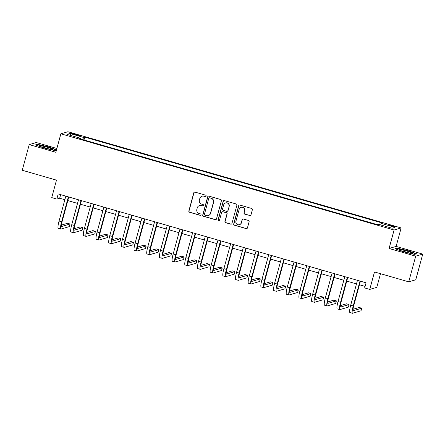 <?xml version="1.0" encoding="UTF-8"?>
<svg xmlns="http://www.w3.org/2000/svg" width="445" height="445" viewBox="0 0 445 445"><rect width="100%" height="100%" fill="white"/><g stroke="black" fill="none" stroke-linecap="round" stroke-linejoin="round"><path stroke-width="0.67" d="M206.13 196.078A0.734 0.723 -106.4 0 0 205.623 195.171L195.043 192.118A1.051 1.029 -106.4 0 0 193.775 192.841L188.847 210.98A1.051 1.029 -106.4 0 0 189.57 212.276L200.15 215.33A0.734 0.723 -106.4 0 0 201.034 214.824A0.734 0.723 -106.4 0 0 200.534 213.917L199.165 213.522A3.36 3.299 -106.4 0 1 196.851 209.378L197.263 207.865A3.36 3.299 -106.4 0 1 201.324 205.562L202.697 205.957A0.734 0.723 -106.4 0 0 203.582 205.451A0.734 0.723 -106.4 0 0 203.076 204.544L201.707 204.149A3.36 3.299 -106.4 0 1 199.399 200.005L199.811 198.492A3.36 3.299 -106.4 0 1 203.871 196.189L205.24 196.584A0.734 0.723 -106.4 0 0 206.13 196.078M392.551 225.732A3.421 0.339 15.2 0 0 388.641 225.014A3.421 0.339 15.2 0 0 391.333 226.088A3.421 0.339 15.2 0 0 395.243 226.805A3.421 0.339 15.2 0 0 392.551 225.732M249.717 215.564A1.051 1.029 -106.4 0 0 250.991 214.846L252.371 209.756A1.051 1.029 -106.4 0 0 251.648 208.46L239.899 205.067A1.051 1.029 -106.4 0 0 238.631 205.79L233.703 223.93A1.051 1.029 -106.4 0 0 234.426 225.226L246.174 228.613A1.051 1.029 -106.4 0 0 247.442 227.896L249.111 221.749A1.051 1.029 -106.4 0 0 248.393 220.453L243.365 219.001A1.051 1.029 -106.4 0 0 242.097 219.719L241.268 222.773A2.809 2.759 -106.4 0 1 236.668 223.985A2.809 2.759 -106.4 0 1 235.939 221.232L239.182 209.289A2.809 2.759 -106.4 0 1 243.777 208.071A2.809 2.759 -106.4 0 1 244.511 210.83L243.971 212.816A1.051 1.029 -106.4 0 0 244.689 214.112L249.912 215.508A1.051 1.029 -106.4 0 0 250.385 215.53M56.882 148.48L36.273 142.528L29.225 144.597L22.25 170.263L56.487 180.147L51.742 197.602L56.815 199.065L58.212 193.931L366.074 282.814L364.678 287.943L369.751 289.411L376.798 287.342L380.508 273.692M415.702 256.17L422.75 254.101L396.122 246.413L389.075 248.482L415.702 256.17L408.727 281.841L374.495 271.956L369.751 289.411M389.075 248.482L394.098 230.004L60.87 133.8L67.918 131.737L401.145 227.935L394.098 230.004M29.225 144.597L55.853 152.285L60.87 133.8M221.404 200.817A1.051 1.029 -106.4 0 0 220.687 199.521L208.933 196.128A1.051 1.029 -106.4 0 0 207.665 196.846L202.736 214.991A1.051 1.029 -106.4 0 0 203.46 216.287L215.208 219.674A1.051 1.029 -106.4 0 0 216.476 218.957L221.404 200.817M224.419 200.6L236.167 203.988A1.051 1.029 -106.4 0 1 236.89 205.284L231.962 223.423A1.051 1.029 -106.4 0 1 230.694 224.147L225.665 222.695A1.051 1.029 -106.4 0 1 224.942 221.399L226.939 214.039A1.051 1.029 -106.4 0 0 226.216 212.749L222.884 211.781A1.051 1.029 -106.4 0 0 221.61 212.504L219.53 220.164A0.734 0.723 -106.4 0 1 218.328 220.481A0.734 0.723 -106.4 0 1 218.139 219.763L223.151 201.318A1.051 1.029 -106.4 0 1 224.419 200.6M422.75 254.101L415.775 279.772L408.727 281.841M73.241 134.245L75.478 134.891A3.315 0.328 15.2 0 0 79.266 135.586A3.315 0.328 15.2 0 0 76.657 134.546L74.426 133.9A3.315 0.328 15.2 0 0 70.633 133.205A3.315 0.328 15.2 0 0 73.241 134.245M80.623 138.979L80.684 138.323L79.527 138.662L377.249 224.614L378.4 224.274L392.095 228.229L395.026 227.367L381.337 223.412L382.489 223.073L84.767 137.127L83.615 137.46L82.698 139.574M80.684 138.323L66.989 134.368L69.921 133.511L83.615 137.46M396.122 246.413L401.145 227.935M56.815 199.065L59.675 198.225L64.853 199.722M67.796 200.573L77.53 203.382M80.473 204.233L90.213 207.047M93.155 207.893L102.89 210.708M105.832 211.553L115.572 214.368M118.515 215.213L128.249 218.028M131.192 218.879L140.931 221.688M143.874 222.539L153.608 225.348M156.551 226.199L166.291 229.008M169.234 229.859L178.973 232.668M181.91 233.519L191.65 236.328M194.593 237.179L204.333 239.989M207.27 240.84L217.01 243.649M219.952 244.5L229.692 247.309M232.629 248.16L242.369 250.974M245.312 251.82L255.052 254.635M257.989 255.48L267.729 258.295M270.671 259.14L280.411 261.955M283.348 262.806L293.088 265.615M296.031 266.466L305.771 269.275M308.708 270.126L318.448 272.935M321.39 273.786L331.13 276.595M334.073 277.446L343.807 280.255M346.75 281.107L356.49 283.916M359.432 284.767L365.1 286.402M60.648 194.637L59.675 198.225M83.999 139.953L84.767 137.127M380.675 224.931L381.337 223.412M70.683 135.436L69.921 133.511M56.532 149.776L48.31 146.817L37.463 144.302L35.339 144.925L44.066 148.063L54.919 150.577L56.437 150.132M416.637 253.772L407.909 250.635L397.057 248.121L394.938 248.744L403.665 251.881L414.512 254.395L416.637 253.772M37.352 144.703L37.463 144.302M396.951 248.516L397.057 248.121M205.735 196.545A0.734 0.723 -106.4 0 1 205.434 196.529L204.06 196.134A3.36 3.299 -106.4 0 0 202.241 196.134L202.052 196.189M199.505 205.562L199.694 205.507A3.36 3.299 -106.4 0 1 201.518 205.507L202.887 205.902A0.734 0.723 -106.4 0 0 203.187 205.918M194.571 192.095A1.051 1.029 -106.4 0 0 193.964 192.785L189.036 210.924A1.051 1.029 -106.4 0 0 189.759 212.22L200.339 215.274A0.734 0.723 -106.4 0 0 200.639 215.291M208.46 196.106A1.051 1.029 -106.4 0 0 207.854 196.79L202.926 214.935A1.051 1.029 -106.4 0 0 203.649 216.226L215.397 219.619A1.051 1.029 -106.4 0 0 215.869 219.641M209.645 197.853A0.734 0.723 -106.4 0 0 208.761 198.359L204.433 214.284A0.734 0.723 -106.4 0 0 204.939 215.191L206.38 215.608A3.36 3.299 -106.4 0 0 210.446 213.3L213.4 202.419A3.36 3.299 -106.4 0 0 211.091 198.27L209.84 197.797A0.734 0.723 -106.4 0 0 209.439 197.803L209.25 197.858M208.204 215.603L208.393 215.547A3.36 3.299 -106.4 0 0 210.635 213.244L210.446 213.3M209.84 197.797L211.28 198.214A3.36 3.299 -106.4 0 1 213.589 202.358L210.635 213.244M222.311 211.787L222.506 211.731A1.051 1.029 -106.4 0 1 223.073 211.725L226.41 212.693A1.051 1.029 -106.4 0 1 227.128 213.984L225.131 221.343A1.051 1.029 -106.4 0 0 225.854 222.639L230.883 224.091A1.051 1.029 -106.4 0 0 231.356 224.113M223.946 200.573A1.051 1.029 -106.4 0 0 223.34 201.262L218.328 219.708A0.734 0.723 -106.4 0 0 219.135 220.631M229.014 206.408A2.809 2.759 -106.4 0 0 225.559 202.948A2.809 2.759 -106.4 0 0 223.685 204.872L222.544 209.078A1.051 1.029 -106.4 0 0 223.268 210.374L226.6 211.336A1.051 1.029 -106.4 0 0 227.873 210.613L229.203 206.352A2.809 2.759 -106.4 0 0 225.749 202.887L225.559 202.948M227.172 211.336L227.362 211.28A1.051 1.029 -106.4 0 0 228.062 210.557L227.873 210.613M229.203 206.352L228.062 210.557M241.057 207.364L241.246 207.309A2.809 2.759 -106.4 0 1 244.7 210.769L244.16 212.76A1.051 1.029 -106.4 0 0 244.884 214.056L249.912 215.508M239.393 224.697L239.582 224.636A2.809 2.759 -106.4 0 0 241.457 222.711L241.268 222.773M242.892 218.979A1.051 1.029 -106.4 0 0 242.286 219.663L241.457 222.711M239.427 205.045A1.051 1.029 -106.4 0 0 238.82 205.735L233.892 223.874A1.051 1.029 -106.4 0 0 234.615 225.17L246.363 228.558A1.051 1.029 -106.4 0 0 246.836 228.58M68.769 196.979L62.072 221.649A5.346 0.84 106.1 0 0 61.538 226.505A5.346 0.84 106.1 0 0 61.627 226.499L70.093 224.019L69.398 226.583L60.932 229.069A8.021 1.263 -73.9 0 1 60.798 229.075L58.262 228.341A8.021 1.263 -73.9 0 1 59.057 221.054L65.827 196.134M60.798 229.075A8.021 1.263 -73.9 0 1 61.594 221.788L68.363 196.862M70.093 224.019L67.557 223.284L61.371 225.103M81.452 200.639L74.749 225.309A5.346 0.84 106.1 0 0 74.22 230.165A5.346 0.84 106.1 0 0 74.309 230.165L82.776 227.679L82.075 230.243L73.609 232.729A8.021 1.263 -73.9 0 1 73.475 232.735L70.944 232.001A8.021 1.263 -73.9 0 1 71.74 224.714L78.509 199.794M73.475 232.735A8.021 1.263 -73.9 0 1 74.271 225.448L81.046 200.523M82.776 227.679L80.239 226.944L74.054 228.763M94.129 204.305L87.431 228.969A5.346 0.84 106.1 0 0 86.897 233.825A5.346 0.84 106.1 0 0 86.986 233.825L95.453 231.339L94.757 233.909L86.291 236.39A8.021 1.263 -73.9 0 1 86.158 236.395L83.621 235.661A8.021 1.263 -73.9 0 1 84.416 228.374L91.186 203.454M86.158 236.395A8.021 1.263 -73.9 0 1 86.953 229.108L93.723 204.183M95.453 231.339L92.916 230.605L86.73 232.423M106.811 207.965L100.108 232.629A5.346 0.84 106.1 0 0 99.58 237.485A5.346 0.84 106.1 0 0 99.669 237.485L108.135 234.999L107.434 237.569L98.968 240.05A8.021 1.263 -73.9 0 1 98.835 240.055L96.304 239.321A8.021 1.263 -73.9 0 1 97.099 232.04L103.869 207.114M98.835 240.055A8.021 1.263 -73.9 0 1 99.63 232.768L106.405 207.848M108.135 234.999L105.599 234.27L99.413 236.084M119.488 211.625L112.791 236.289A5.346 0.84 106.1 0 0 112.257 241.145A5.346 0.84 106.1 0 0 112.346 241.145L120.812 238.659L120.117 241.229L111.651 243.71A8.021 1.263 -73.9 0 1 111.517 243.715L108.98 242.981A8.021 1.263 -73.9 0 1 109.776 235.7L116.546 210.774M111.517 243.715A8.021 1.263 -73.9 0 1 112.312 236.429L119.082 211.509M120.812 238.659L118.275 237.93L112.09 239.744M52.46 149.114A6.948 0.684 15.2 0 0 44.528 146.527A6.948 0.684 15.2 0 0 39.494 145.966A6.948 0.684 15.2 0 0 39.805 146.183A6.948 0.684 15.2 0 0 46.597 148.48A6.948 0.684 15.2 0 0 52.71 149.553A6.948 0.684 15.2 0 0 52.46 149.114M49.406 149.147A5.262 0.517 15.2 0 0 42.553 147.284M35.9 145.131L37.675 144.608L48.188 147.045L56.465 150.021M404.494 251.826A6.948 0.684 15.2 0 0 412.309 253.372A6.948 0.684 15.2 0 0 406.969 251.097A6.948 0.684 15.2 0 0 399.093 249.779A6.948 0.684 15.2 0 0 404.494 251.826M409 252.96A5.262 0.517 15.2 0 0 406.413 252.12A5.262 0.517 15.2 0 0 402.152 251.097M395.494 248.944L397.274 248.421L407.787 250.858L416.225 253.889M132.171 215.285L125.468 239.95A5.346 0.84 106.1 0 0 124.939 244.806A5.346 0.84 106.1 0 0 125.028 244.806L133.494 242.319L132.794 244.889L124.327 247.37A8.021 1.263 -73.9 0 1 124.194 247.376L121.663 246.641A8.021 1.263 -73.9 0 1 122.458 239.36L129.228 214.434M124.194 247.376A8.021 1.263 -73.9 0 1 124.989 240.089L131.764 215.169M133.494 242.319L130.958 241.591L124.772 243.404M144.847 218.946L138.15 243.61A5.346 0.84 106.1 0 0 137.616 248.466A5.346 0.84 106.1 0 0 137.705 248.466L146.171 245.979L145.476 248.549L137.01 251.03A8.021 1.263 -73.9 0 1 136.876 251.036L134.34 250.301A8.021 1.263 -73.9 0 1 135.135 243.02L141.905 218.095M136.876 251.036A8.021 1.263 -73.9 0 1 137.672 243.749L144.441 218.829M146.171 245.979L143.635 245.251L137.449 247.064M157.53 222.606L150.827 247.27A5.346 0.84 106.1 0 0 150.299 252.126A5.346 0.84 106.1 0 0 150.388 252.126L158.854 249.645L158.153 252.209L149.687 254.696A8.021 1.263 -73.9 0 1 149.553 254.696L147.022 253.967A8.021 1.263 -73.9 0 1 147.818 246.68L154.587 221.755M149.553 254.696A8.021 1.263 -73.9 0 1 150.349 247.414L157.124 222.489M158.854 249.645L156.317 248.911L150.132 250.724M170.207 226.266L163.51 250.93A5.346 0.84 106.1 0 0 162.976 255.792A5.346 0.84 106.1 0 0 163.065 255.786L171.531 253.305L170.835 255.869L162.369 258.356A8.021 1.263 -73.9 0 1 162.236 258.356L159.699 257.627A8.021 1.263 -73.9 0 1 160.495 250.34L167.264 225.415M162.236 258.356A8.021 1.263 -73.9 0 1 163.031 251.075L169.801 226.149M171.531 253.305L168.994 252.571L162.809 254.384M182.889 229.926L176.187 254.596A5.346 0.84 106.1 0 0 175.658 259.452A5.346 0.84 106.1 0 0 175.747 259.446L184.213 256.965L183.512 259.53L175.046 262.016A8.021 1.263 -73.9 0 1 174.913 262.016L172.382 261.287A8.021 1.263 -73.9 0 1 173.177 254L179.947 229.075M174.913 262.016A8.021 1.263 -73.9 0 1 175.708 254.735L182.483 229.809M184.213 256.965L181.677 256.231L175.491 258.044M195.566 233.586L188.869 258.256A5.346 0.84 106.1 0 0 188.335 263.112A5.346 0.84 106.1 0 0 188.424 263.106L196.89 260.625L196.195 263.19L187.729 265.676A8.021 1.263 -73.9 0 1 187.595 265.676L185.059 264.947A8.021 1.263 -73.9 0 1 185.854 257.661L192.624 232.741M187.595 265.676A8.021 1.263 -73.9 0 1 188.391 258.395L195.16 233.469M196.89 260.625L194.354 259.891L188.168 261.704M208.249 237.246L201.546 261.916A5.346 0.84 106.1 0 0 201.018 266.772A5.346 0.84 106.1 0 0 201.107 266.766L209.573 264.286L208.872 266.85L200.406 269.336A8.021 1.263 -73.9 0 1 200.272 269.336L197.741 268.608A8.021 1.263 -73.9 0 1 198.537 261.321L205.306 236.401M200.272 269.336A8.021 1.263 -73.9 0 1 201.068 262.055L207.843 237.129M209.573 264.286L207.036 263.551L200.851 265.37M220.926 240.906L214.229 265.576A5.346 0.84 106.1 0 0 213.695 270.432A5.346 0.84 106.1 0 0 213.784 270.427L222.25 267.946L221.554 270.51L213.088 272.996A8.021 1.263 -73.9 0 1 212.955 273.002L210.418 272.268A8.021 1.263 -73.9 0 1 211.214 264.981L217.983 240.061M212.955 273.002A8.021 1.263 -73.9 0 1 213.75 265.715L220.52 240.79M222.25 267.946L219.713 267.211L213.528 269.03M233.608 244.572L226.906 269.236A5.346 0.84 106.1 0 0 226.377 274.092A5.346 0.84 106.1 0 0 226.466 274.092L234.932 271.606L234.231 274.17L225.765 276.656A8.021 1.263 -73.9 0 1 225.632 276.662L223.101 275.928A8.021 1.263 -73.9 0 1 223.896 268.641L230.666 243.721M225.632 276.662A8.021 1.263 -73.9 0 1 226.427 269.375L233.202 244.45M234.932 271.606L232.396 270.872L226.21 272.69M246.285 248.232L239.588 272.896A5.346 0.84 106.1 0 0 239.054 277.752A5.346 0.84 106.1 0 0 239.143 277.752L247.609 275.266L246.914 277.836L238.448 280.317A8.021 1.263 -73.9 0 1 238.314 280.322L235.778 279.588A8.021 1.263 -73.9 0 1 236.573 272.301L243.343 247.381M238.314 280.322A8.021 1.263 -73.9 0 1 239.11 273.035L245.879 248.11M247.609 275.266L245.073 274.537L238.887 276.351M258.968 251.892L252.265 276.556A5.346 0.84 106.1 0 0 251.737 281.412A5.346 0.84 106.1 0 0 251.826 281.412L260.292 278.926L259.591 281.496L251.125 283.977A8.021 1.263 -73.9 0 1 250.991 283.982L248.46 283.248A8.021 1.263 -73.9 0 1 249.256 275.967L256.025 251.041M250.991 283.982A8.021 1.263 -73.9 0 1 251.792 276.695L258.562 251.775M260.292 278.926L257.755 278.197L251.57 280.011M271.645 255.552L264.947 280.216A5.346 0.84 106.1 0 0 264.413 285.073A5.346 0.84 106.1 0 0 264.502 285.073L272.969 282.586L272.273 285.156L263.807 287.637A8.021 1.263 -73.9 0 1 263.674 287.642L261.137 286.908A8.021 1.263 -73.9 0 1 261.933 279.627L268.702 254.701M263.674 287.642A8.021 1.263 -73.9 0 1 264.469 280.356L271.239 255.436M272.969 282.586L270.432 281.857L264.247 283.671M284.327 259.213L277.624 283.877A5.346 0.84 106.1 0 0 277.096 288.733A5.346 0.84 106.1 0 0 277.185 288.733L285.651 286.246L284.95 288.816L276.484 291.297A8.021 1.263 -73.9 0 1 276.351 291.303L273.82 290.568A8.021 1.263 -73.9 0 1 274.615 283.287L281.385 258.361M276.351 291.303A8.021 1.263 -73.9 0 1 277.152 284.016L283.921 259.096M285.651 286.246L283.115 285.518L276.929 287.331M297.004 262.873L290.307 287.537A5.346 0.84 106.1 0 0 289.773 292.393A5.346 0.84 106.1 0 0 289.862 292.393L298.328 289.906L297.633 292.476L289.167 294.957A8.021 1.263 -73.9 0 1 289.033 294.963L286.497 294.228A8.021 1.263 -73.9 0 1 287.292 286.947L294.062 262.022M289.033 294.963A8.021 1.263 -73.9 0 1 289.829 287.676L296.598 262.756M298.328 289.906L295.791 289.178L289.606 290.991M309.687 266.533L302.984 291.197A5.346 0.84 106.1 0 0 302.455 296.053A5.346 0.84 106.1 0 0 302.544 296.053L311.011 293.572L310.31 296.136L301.844 298.623A8.021 1.263 -73.9 0 1 301.716 298.623L299.179 297.894A8.021 1.263 -73.9 0 1 299.974 290.607L306.744 265.682M301.716 298.623A8.021 1.263 -73.9 0 1 302.511 291.341L309.281 266.416M311.011 293.572L308.474 292.838L302.289 294.651M322.364 270.193L315.666 294.857A5.346 0.84 106.1 0 0 315.132 299.719A5.346 0.84 106.1 0 0 315.221 299.713L323.687 297.232L322.992 299.797L314.526 302.283A8.021 1.263 -73.9 0 1 314.393 302.283L311.856 301.554A8.021 1.263 -73.9 0 1 312.651 294.267L319.421 269.342M314.393 302.283A8.021 1.263 -73.9 0 1 315.188 295.002L321.957 270.076M323.687 297.232L321.151 296.498L314.965 298.311M335.046 273.853L328.343 298.523A5.346 0.84 106.1 0 0 327.815 303.379A5.346 0.84 106.1 0 0 327.904 303.373L336.37 300.892L335.669 303.457L327.203 305.943A8.021 1.263 -73.9 0 1 327.075 305.943L324.539 305.214A8.021 1.263 -73.9 0 1 325.334 297.928L332.103 273.002M327.075 305.943A8.021 1.263 -73.9 0 1 327.87 298.662L334.64 273.736M336.37 300.892L333.833 300.158L327.648 301.971M347.723 277.513L341.026 302.183A5.346 0.84 106.1 0 0 340.492 307.039A5.346 0.84 106.1 0 0 340.581 307.033L349.047 304.552L348.352 307.117L339.885 309.603A8.021 1.263 -73.9 0 1 339.752 309.603L337.215 308.875A8.021 1.263 -73.9 0 1 338.011 301.588L344.78 276.668M339.752 309.603A8.021 1.263 -73.9 0 1 340.547 302.322L347.317 277.396M349.047 304.552L346.51 303.818L340.325 305.632M360.406 281.173L353.703 305.843A5.346 0.84 106.1 0 0 353.174 310.699A5.346 0.84 106.1 0 0 353.263 310.693L361.729 308.213L361.029 310.777L352.562 313.263A8.021 1.263 -73.9 0 1 352.434 313.263L349.898 312.535A8.021 1.263 -73.9 0 1 350.693 305.248L357.463 280.328M352.434 313.263A8.021 1.263 -73.9 0 1 353.23 305.982L359.999 281.056M361.729 308.213L359.193 307.478L353.007 309.297M74.254 134.535L74.426 133.9M76.484 135.163L76.657 134.546M59.057 221.054L61.594 221.788M71.74 224.714L74.271 225.448M84.416 228.374L86.953 229.108M97.099 232.04L99.63 232.768M109.776 235.7L112.312 236.429M122.458 239.36L124.989 240.089M135.135 243.02L137.672 243.749M147.818 246.68L150.349 247.414M160.495 250.34L163.031 251.075M173.177 254L175.708 254.735M185.854 257.661L188.391 258.395M198.537 261.321L201.068 262.055M211.214 264.981L213.75 265.715M223.896 268.641L226.427 269.375M236.573 272.301L239.11 273.035M249.256 275.967L251.792 276.695M261.933 279.627L264.469 280.356M274.615 283.287L277.152 284.016M287.292 286.947L289.829 287.676M299.974 290.607L302.511 291.341M312.651 294.267L315.188 295.002M325.334 297.928L327.87 298.662M338.011 301.588L340.547 302.322M350.693 305.248L353.23 305.982"/></g></svg>
